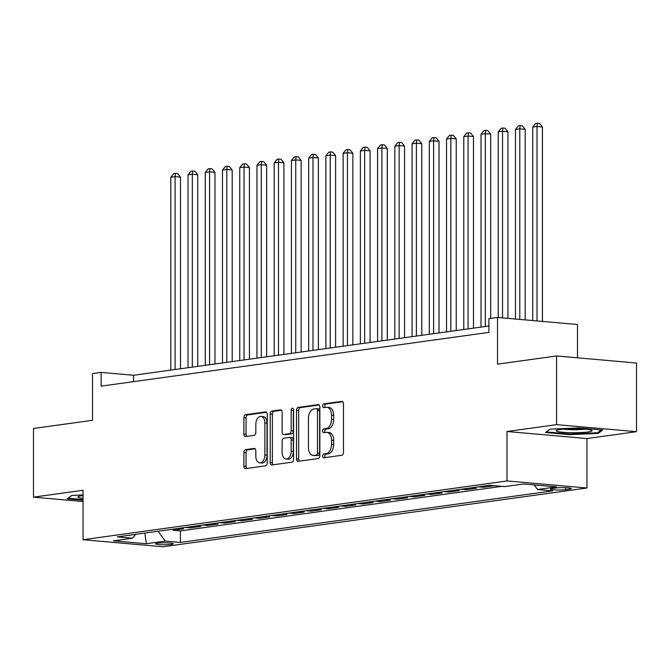 <?xml version="1.0" encoding="UTF-8"?>
<svg xmlns="http://www.w3.org/2000/svg" width="670" height="670" viewBox="0 0 670 670"><rect width="100%" height="100%" fill="white"/><g stroke="black" fill="none" stroke-linecap="round" stroke-linejoin="round"><path stroke-width="1" d="M322.605 456.052A1.901 1.181 -85 0 0 323.627 457.778A1.901 1.181 -85 0 0 323.786 457.778L341.767 455.282A2.714 1.683 -85 0 0 343.459 452.351L343.459 403.826A2.714 1.683 -85 0 0 342.002 401.355A2.714 1.683 -85 0 0 341.767 401.364L323.786 403.851A1.901 1.181 -85 0 0 322.605 405.903A1.901 1.181 -85 0 0 323.627 407.628A1.901 1.181 -85 0 0 323.786 407.628L326.114 407.301A8.685 5.377 -85 0 1 326.876 407.285A8.685 5.377 -85 0 1 331.533 415.182L331.533 419.227A8.685 5.377 -85 0 1 326.114 428.607L323.786 428.926A1.901 1.181 -85 0 0 322.605 430.978A1.901 1.181 -85 0 0 323.627 432.703A1.901 1.181 -85 0 0 323.786 432.703L326.114 432.376A8.685 5.377 -85 0 1 326.876 432.359A8.685 5.377 -85 0 1 331.533 440.257L331.533 444.302A8.685 5.377 -85 0 1 326.114 453.674L323.786 454A1.901 1.181 -85 0 0 322.605 456.052M326.876 432.359L329.037 432.552A8.685 5.377 -85 0 1 333.694 440.45L333.694 444.486A8.685 5.377 -85 0 1 328.275 453.866L325.947 454.193A1.901 1.181 -85 0 0 324.766 456.245A1.901 1.181 -85 0 0 325.151 457.585M342.739 401.715L325.947 404.043A1.901 1.181 -85 0 0 324.766 406.095A1.901 1.181 -85 0 0 325.151 407.435M326.876 407.285L329.037 407.477A8.685 5.377 -85 0 1 333.694 415.375L333.694 419.42A8.685 5.377 -85 0 1 328.275 428.792L325.947 429.118A1.901 1.181 -85 0 0 324.766 431.17A1.901 1.181 -85 0 0 325.151 432.51M171.369 544.383A8.844 0.98 180 0 0 173.304 543.772A8.844 0.98 180 0 0 167.383 542.851A8.844 0.98 180 0 0 157.542 543.161A8.844 0.98 180 0 0 155.616 543.772A8.844 0.98 180 0 0 161.537 544.693A8.844 0.98 180 0 0 171.369 544.383M245.589 449.604A2.714 1.683 -85 0 0 243.897 452.535L243.897 466.153A2.714 1.683 -85 0 0 245.354 468.623A2.714 1.683 -85 0 0 245.589 468.615L265.555 465.843A2.714 1.683 -85 0 0 267.246 462.92L267.246 414.387A2.714 1.683 -85 0 0 265.789 411.916A2.714 1.683 -85 0 0 265.555 411.924L245.589 414.688A2.714 1.683 -85 0 0 243.897 417.619L243.897 434.068A2.714 1.683 -85 0 0 245.354 436.538A2.714 1.683 -85 0 0 245.589 436.53L254.131 435.349A2.714 1.683 -85 0 0 255.823 432.418L255.823 424.261A7.253 4.497 -85 0 1 260.99 416.405A7.253 4.497 -85 0 1 264.876 423.005L264.876 454.955A7.253 4.497 -85 0 1 259.717 462.811A7.253 4.497 -85 0 1 255.823 456.211L255.823 450.885A2.714 1.683 -85 0 0 254.374 448.414A2.714 1.683 -85 0 0 254.131 448.423L245.589 449.604L247.749 449.796A2.714 1.683 -85 0 0 246.058 452.727L246.058 466.345A2.714 1.683 -85 0 0 246.778 468.447M556.561 424.638L507.014 431.505L586.954 438.557L636.5 431.689L556.561 424.638L556.561 355.971L497.534 364.153L497.534 317.463L488.916 318.652L488.916 332.387L101.145 386.138L101.145 372.411L92.527 373.6L92.527 420.299L33.5 428.482L33.5 497.148L83.046 501.52M507.014 431.505L507.014 480.951L83.046 539.719L83.046 490.281L33.5 497.148M296.509 458.858A2.714 1.683 -85 0 0 297.966 461.329A2.714 1.683 -85 0 0 298.2 461.32L318.166 458.556A2.714 1.683 -85 0 0 319.858 455.625L319.858 407.092A2.714 1.683 -85 0 0 318.401 404.63A2.714 1.683 -85 0 0 318.166 404.63L298.2 407.402A2.714 1.683 -85 0 0 296.509 410.333L296.509 458.858L298.669 459.05A2.714 1.683 -85 0 0 299.389 461.153M291.86 462.2L271.894 464.963A2.714 1.683 -85 0 1 271.66 464.972A2.714 1.683 -85 0 1 270.203 462.509L270.203 413.976A2.714 1.683 -85 0 1 271.894 411.045L280.437 409.864A2.714 1.683 -85 0 1 280.68 409.856A2.714 1.683 -85 0 1 282.129 412.326L282.129 432.008A2.714 1.683 -85 0 0 283.586 434.47A2.714 1.683 -85 0 0 283.82 434.47L289.49 433.683A2.714 1.683 -85 0 0 291.182 430.751L291.182 410.258A1.901 1.181 -85 0 1 292.53 408.206A1.901 1.181 -85 0 1 293.552 409.931L293.552 459.268A2.714 1.683 -85 0 1 291.86 462.2M556.561 355.971L636.5 363.023L636.5 431.689M173.178 529.141L173.178 530.271L183.513 528.839L178.53 528.395M190.406 526.746L190.406 527.876L200.749 526.444L195.757 526.009M207.641 524.359L207.641 525.489L217.984 524.057L212.993 523.613M224.877 521.972L224.877 523.103L235.22 521.67L230.229 521.226M242.113 519.585L242.113 520.716L252.456 519.284L247.465 518.84M259.349 517.19L259.349 518.32L269.683 516.888L264.7 516.453M276.584 514.803L276.584 515.933L286.919 514.501L281.936 514.058M293.812 512.416L293.812 513.547L304.155 512.115L299.163 511.671M311.048 510.029L311.048 511.16L321.391 509.728L316.399 509.284M328.283 507.634L328.283 508.765L338.626 507.332L333.635 506.897M345.519 505.247L345.519 506.378L355.862 504.945L350.871 504.502M362.755 502.86L362.755 503.991L373.09 502.559L368.106 502.115M379.991 500.473L379.991 501.604L390.325 500.172L385.342 499.728M397.218 498.078L397.218 499.209L407.561 497.776L402.57 497.341M414.454 495.691L414.454 496.822L424.797 495.39L419.805 494.946M431.689 493.304L431.689 494.435L442.032 493.003L437.041 492.559M448.925 490.917L448.925 492.048L459.268 490.616L454.277 490.172M466.161 488.522L466.161 489.653L476.496 488.221L471.512 487.785M483.397 486.135L483.397 487.266L493.731 485.834L488.748 485.39M556.05 487.969L552.256 488.497A8.568 0.946 180 0 0 550.388 489.092A8.568 0.946 180 0 0 556.125 489.979A8.568 0.946 180 0 0 565.648 489.678L569.441 489.15A8.568 0.946 180 0 0 571.309 488.564A8.568 0.946 180 0 0 565.572 487.668A8.568 0.946 180 0 0 556.05 487.969M507.014 480.951L586.954 488.003L162.986 546.77L83.046 539.719M173.178 530.271L180.414 530.908L180.414 542.44L552.675 490.842L537.549 489.51L534.166 484.913M180.414 542.44L165.289 541.109L146.328 543.739L113.49 540.841L132.451 538.211L117.325 536.879L489.586 485.281L504.711 486.613L523.672 483.983L556.51 486.881L537.549 489.51M483.397 487.266L478.405 486.83M466.161 489.653L461.169 489.217M448.925 492.048L443.934 491.604M431.689 494.435L426.698 493.991M414.454 496.822L409.471 496.386M397.218 499.209L392.235 498.773M379.991 501.604L374.999 501.16M362.755 503.991L357.763 503.547M345.519 506.378L340.528 505.942M328.283 508.765L323.292 508.329M311.048 511.16L306.064 510.716M293.812 513.547L288.829 513.103M276.584 515.933L271.593 515.498M259.349 518.32L254.357 517.885M242.113 520.716L237.121 520.272M224.877 523.103L219.886 522.659M207.641 525.489L202.658 525.054M190.406 527.876L185.423 527.441M180.414 530.908L501.813 486.353M577.473 357.814L577.473 324.514L497.534 317.463M586.954 438.557L586.954 488.003M488.916 326.005L133.556 375.267L101.145 372.411M133.556 381.649L133.556 375.267M132.451 538.211L135.734 534.325M158.028 531.235L165.289 541.109M146.328 543.739L144.862 533.06M550.053 429.152L545.455 432.519L569.534 434.637L598.201 433.398L602.791 430.031L578.721 427.904L550.053 429.152M83.046 494.954L71.799 495.44L67.209 498.807L83.046 500.205M598.201 432.234L598.201 433.398M569.534 433.976L569.534 434.637M319.138 404.99L300.361 407.586A2.714 1.683 -85 0 0 298.669 410.517L298.669 459.05M316.307 455.039A1.901 1.181 -85 0 0 317.488 452.987L317.488 410.392A1.901 1.181 -85 0 0 316.474 408.658A1.901 1.181 -85 0 0 316.307 408.666L313.853 409.002A8.685 5.377 -85 0 0 308.434 418.382L308.434 447.501A8.685 5.377 -85 0 0 313.091 455.399A8.685 5.377 -85 0 0 313.853 455.374L318.468 455.231A1.901 1.181 -85 0 0 319.649 453.18L317.488 452.987M316.634 408.692L318.468 408.859A1.901 1.181 -85 0 1 318.635 408.851A1.901 1.181 -85 0 1 319.649 410.576L319.649 453.18M313.091 455.399L315.252 455.592A8.685 5.377 -85 0 0 316.014 455.567L313.853 455.374M318.468 455.231L316.014 455.567M281.417 410.216L274.055 411.238A2.714 1.683 -85 0 0 272.363 414.169L272.363 462.694A2.714 1.683 -85 0 0 273.084 464.804M285.512 434.612A2.714 1.683 -85 0 0 285.747 434.663A2.714 1.683 -85 0 0 285.981 434.654L291.651 433.867A2.714 1.683 -85 0 0 293.343 430.944L293.343 410.45L291.182 410.258M293.51 409.454A1.901 1.181 -85 0 0 293.343 410.45M282.129 452.426A7.253 4.497 -85 0 0 286.023 459.025A7.253 4.497 -85 0 0 291.182 451.17L291.182 439.914A2.714 1.683 -85 0 0 289.733 437.451A2.714 1.683 -85 0 0 289.49 437.451L283.82 438.239A2.714 1.683 -85 0 0 282.129 441.17L282.129 452.426M286.023 459.025L288.184 459.218A7.253 4.497 -85 0 0 293.343 451.362L291.182 451.17M291.651 437.644A2.714 1.683 -85 0 1 291.894 437.636A2.714 1.683 -85 0 1 293.343 440.106L293.343 451.362M255.111 448.774L247.749 449.796M259.717 462.811L261.878 463.004A7.253 4.497 -85 0 0 267.037 455.148L264.876 454.955M260.99 416.405L263.151 416.598A7.253 4.497 -85 0 1 267.037 423.197L267.037 455.148M266.526 412.276L247.749 414.881A2.714 1.683 -85 0 0 246.058 417.812L246.058 434.26A2.714 1.683 -85 0 0 246.778 436.363M542.424 321.424L542.424 126.957L537.022 126.479L532.709 127.074L532.709 320.562M537.022 320.947L537.022 126.479L537.348 123.23L539.509 123.422L542.424 126.957M532.709 127.074L535.623 123.473L537.348 123.23M588.168 431.966A17.964 1.985 180 0 0 591.752 430.341A17.964 1.985 180 0 0 578.394 428.792A17.964 1.985 180 0 0 560.087 429.487A17.964 1.985 180 0 0 556.502 430.341A17.964 1.985 180 0 0 566.577 432.527A17.964 1.985 180 0 0 588.168 431.966M563.336 429.135A13.601 1.508 180 0 0 584.759 429.16A13.601 1.508 180 0 0 584.918 429.135M546.351 431.865L550.145 429.143M601.375 429.906L597.456 432.778L569.676 433.984L546.351 431.924M83.046 495.624A17.964 1.985 180 0 0 78.248 496.637A17.964 1.985 180 0 0 79.152 497.743A17.964 1.985 180 0 0 83.046 498.405M83.046 499.544L68.097 498.22L71.891 495.44M525.188 319.9L525.188 129.344L519.786 128.866L515.473 129.461L515.473 319.046M519.786 319.423L519.786 128.866L520.113 125.617L522.273 125.809L525.188 129.344M515.473 129.461L518.387 125.86L520.113 125.617M507.952 318.376L507.952 131.73L502.55 131.253L498.245 131.856L498.245 317.521M502.55 317.907L502.55 131.253L502.877 128.012L505.038 128.196L507.952 131.73M498.245 131.856L501.152 128.246L502.877 128.012M490.716 318.409L490.716 134.126L485.315 133.648L481.01 134.243L481.01 327.102M485.315 326.508L485.315 133.648L485.641 130.399L487.802 130.591L490.716 134.126M481.01 134.243L483.924 130.633L485.641 130.399M473.481 328.149L473.481 136.513L468.079 136.035L463.774 136.63L463.774 329.489M468.079 328.895L468.079 136.035L468.405 132.786L470.566 132.978L473.481 136.513M463.774 136.63L466.689 133.029L468.405 132.786M456.245 330.536L456.245 138.899L450.851 138.422L446.538 139.017L446.538 331.885M450.851 331.281L450.851 138.422L451.178 135.173L453.339 135.365L456.245 138.899M446.538 139.017L449.453 135.415L451.178 135.173M439.018 332.923L439.018 141.286L433.616 140.809L429.303 141.412L429.303 334.271M433.616 333.668L433.616 140.809L433.942 137.568L436.103 137.752L439.018 141.286M429.303 141.412L432.217 137.802L433.942 137.568M421.782 335.31L421.782 143.681L416.38 143.204L412.067 143.799L412.067 336.658M416.38 336.064L416.38 143.204L416.707 139.955L418.867 140.147L421.782 143.681M412.067 143.799L414.981 140.189L416.707 139.955M404.546 337.705L404.546 146.068L399.144 145.591L394.839 146.186L394.839 339.045M399.144 338.451L399.144 145.591L399.471 142.341L401.632 142.534L404.546 146.068M394.839 146.186L397.746 142.584L399.471 142.341M387.31 340.092L387.31 148.455L381.908 147.978L377.604 148.573L377.604 341.44M381.908 340.837L381.908 147.978L382.235 144.728L384.396 144.921L387.31 148.455M377.604 148.573L380.518 144.971L382.235 144.728M370.075 342.479L370.075 150.842L364.673 150.365L360.368 150.968L360.368 343.827M364.673 343.224L364.673 150.365L364.999 147.124L367.16 147.308L370.075 150.842M360.368 150.968L363.282 147.358L364.999 147.124M352.839 344.866L352.839 153.237L347.445 152.76L343.132 153.355L343.132 346.214M347.445 345.62L347.445 152.76L347.772 149.511L349.933 149.703L352.839 153.237M343.132 153.355L346.047 149.745L347.772 149.511M335.611 347.261L335.611 155.624L330.209 155.147L325.896 155.742L325.896 348.601M330.209 348.006L330.209 155.147L330.536 151.897L332.697 152.09L335.611 155.624M325.896 155.742L328.811 152.14L330.536 151.897M318.376 349.648L318.376 158.011L312.974 157.534L308.661 158.128L308.661 350.996M312.974 350.393L312.974 157.534L313.3 154.284L315.461 154.477L318.376 158.011M308.661 158.128L311.575 154.527L313.3 154.284M301.14 352.035L301.14 160.398L295.738 159.921L291.433 160.524L291.433 353.383M295.738 352.78L295.738 159.921L296.065 156.68L298.225 156.864L301.14 160.398M291.433 160.524L294.339 156.914L296.065 156.68M283.904 354.422L283.904 162.793L278.502 162.316L274.197 162.911L274.197 355.77M278.502 355.175L278.502 162.316L278.829 159.066L280.99 159.259L283.904 162.793M274.197 162.911L277.112 159.301L278.829 159.066M266.668 356.817L266.668 165.18L261.267 164.703L256.962 165.297L256.962 358.157M261.267 357.562L261.267 164.703L261.602 161.453L263.754 161.646L266.668 165.18M256.962 165.297L259.876 161.696L261.602 161.453M249.433 359.204L249.433 167.567L244.039 167.09L239.726 167.684L239.726 360.552M244.039 359.949L244.039 167.09L244.366 163.84L246.527 164.033L249.433 167.567M239.726 167.684L242.641 164.083L244.366 163.84M232.205 361.591L232.205 169.954L226.803 169.477L222.49 170.08L222.49 362.939M226.803 362.336L226.803 169.477L227.13 166.235L229.291 166.42L232.205 169.954M222.49 170.08L225.405 166.47L227.13 166.235M214.97 363.978L214.97 172.349L209.568 171.872L205.255 172.466L205.255 365.326M209.568 364.731L209.568 171.872L209.894 168.622L212.055 168.815L214.97 172.349M205.255 172.466L208.169 168.857L209.894 168.622M197.734 366.373L197.734 174.736L192.332 174.259L188.027 174.853L188.027 367.713M192.332 367.118L192.332 174.259L192.659 171.009L194.819 171.202L197.734 174.736M188.027 174.853L190.933 171.252L192.659 171.009M180.498 368.76L180.498 177.123L175.096 176.645L170.791 177.24L170.791 370.108M175.096 369.505L175.096 176.645L175.423 173.396L177.583 173.589L180.498 177.123M170.791 177.24L173.706 173.639L175.423 173.396M569.441 487.969L569.441 489.15M565.648 487.676L565.648 489.678M328.275 453.866L326.114 453.674M333.694 444.486L331.533 444.302M333.694 440.45L331.533 440.257M325.947 429.118L323.786 428.926M328.275 428.792L326.114 428.607M333.694 419.42L331.533 419.227M333.694 415.375L331.533 415.182M325.947 404.043L323.786 403.851M342.236 401.405L341.767 401.364M325.947 454.193L323.786 454M298.669 410.517L296.509 410.333M300.361 407.586L298.2 407.402M318.635 404.672L318.166 404.63M319.649 410.576L317.488 410.392M272.363 462.694L270.203 462.509M272.363 414.169L270.203 413.976M274.055 411.238L271.894 411.045M280.914 409.906L280.437 409.864M285.981 434.654L283.82 434.47M291.651 433.867L289.49 433.683M293.343 430.944L291.182 430.751M293.343 440.106L291.182 439.914M254.608 448.465L254.131 448.423M267.037 423.197L264.876 423.005M246.058 434.26L243.897 434.068M246.058 417.812L243.897 417.619M247.749 414.881L245.589 414.688M266.024 411.966L265.555 411.924M246.058 466.345L243.897 466.153M246.058 452.727L243.897 452.535M318.635 408.851L316.474 408.658M285.747 434.663L283.586 434.47M291.894 437.636L289.733 437.451"/></g></svg>
